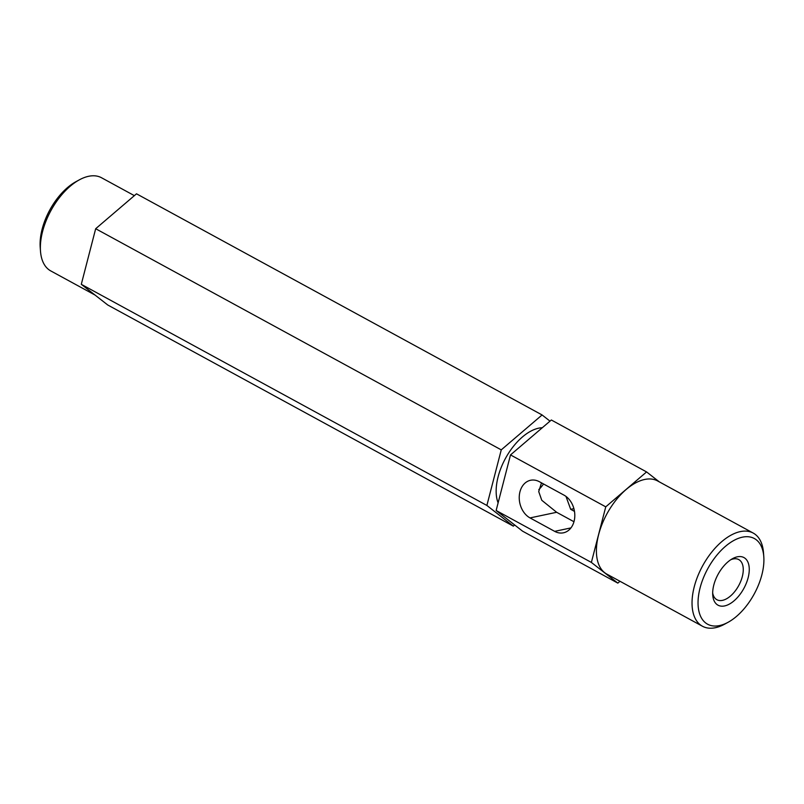 <?xml version="1.0" encoding="UTF-8"?>
<svg xmlns="http://www.w3.org/2000/svg" width="804" height="804" viewBox="0 0 804 804"><rect width="100%" height="100%" fill="white"/><g stroke="black" fill="none" stroke-linecap="round" stroke-linejoin="round"><path stroke-width="1.21" d="M40.481 251.069L40.2 247.22A48.803 26.442 -61.4 0 1 75.908 181.714L79.305 179.865A53.054 28.743 118.6 0 0 40.481 251.069A53.054 28.743 118.6 0 0 50.763 270.918L95.043 295.058M134.368 195.653L101.555 177.764A53.054 28.743 118.6 0 0 88.591 176.297A53.054 28.743 118.6 0 0 79.305 179.865M737.328 556.82A27.115 14.693 -61.4 0 1 748.132 577.744A27.115 14.693 -61.4 0 1 724.625 605.925A27.115 14.693 -61.4 0 1 712.736 595.03A27.115 14.693 -61.4 0 1 732.575 558.639A27.115 14.693 -61.4 0 1 737.328 556.82M712.676 592.96A22.854 12.382 118.6 0 0 716.897 599.724A22.854 12.382 118.6 0 0 722.484 600.357A22.854 12.382 118.6 0 0 740.816 581.131A22.854 12.382 118.6 0 0 738.775 559.594A22.854 12.382 118.6 0 0 733.188 558.961A22.854 12.382 118.6 0 0 730.806 559.715M742.404 537.172A48.803 26.442 118.6 0 0 700.083 587.905A48.803 26.442 118.6 0 0 719.55 625.562A48.803 26.442 118.6 0 0 728.092 622.286A48.803 26.442 118.6 0 0 763.8 556.78A48.803 26.442 118.6 0 0 742.404 537.172M728.092 622.286L724.695 624.135A53.054 28.743 -61.4 0 1 715.409 627.703A53.054 28.743 -61.4 0 1 702.445 626.236A53.054 28.743 -61.4 0 1 697.721 576.247A53.054 28.743 -61.4 0 1 740.263 531.615A53.054 28.743 -61.4 0 1 753.237 533.082A53.054 28.743 -61.4 0 1 763.519 552.931L763.8 556.78M538.791 489.616A22.854 12.382 118.6 0 0 543.514 483.968M565.986 496.42L570.689 509.314L574.488 511.384M753.237 533.082L657.602 480.943A53.054 28.743 118.6 0 0 644.637 479.475A53.054 28.743 118.6 0 0 602.096 524.107A53.054 28.743 118.6 0 0 606.809 574.096L702.445 626.236M498.108 502.882A46.783 25.346 -61.4 0 1 498.108 476.812A46.783 25.346 -61.4 0 1 542.308 427.728M564.016 495.153L539.384 481.717A19.989 15.236 -101.9 0 0 530.57 480.269A19.989 15.236 -101.9 0 0 519.233 497.274A19.989 15.236 -101.9 0 0 530.027 517.917L554.659 531.354A19.989 15.236 -101.9 0 0 563.473 532.801A19.989 15.236 -101.9 0 0 574.81 515.796A19.989 15.236 -101.9 0 0 564.016 495.153M573.966 521.726L556.649 512.289L541.785 500.289L538.72 491.596L541.484 482.862M550.006 421.145L542.087 414.954L136.509 193.814L95.676 228.728L81.294 284.314L107.756 304.997L513.334 526.138L514.671 524.992M542.087 414.954L501.254 449.868L95.676 228.728M501.254 449.868L486.882 505.455L81.294 284.314M486.882 505.455L513.334 526.138M617.834 583.111L522.59 531.183L496.138 510.5L510.51 454.913L551.343 420L646.587 471.928L605.754 506.842L591.372 562.428L617.834 583.111L619.974 581.272M659.3 481.867L646.587 471.928M591.372 562.428L496.138 510.5M605.754 506.842L510.51 454.913M570.951 527.906L554.659 531.354M556.649 512.289L530.027 517.917M573.895 508.641L570.689 509.314"/></g></svg>
